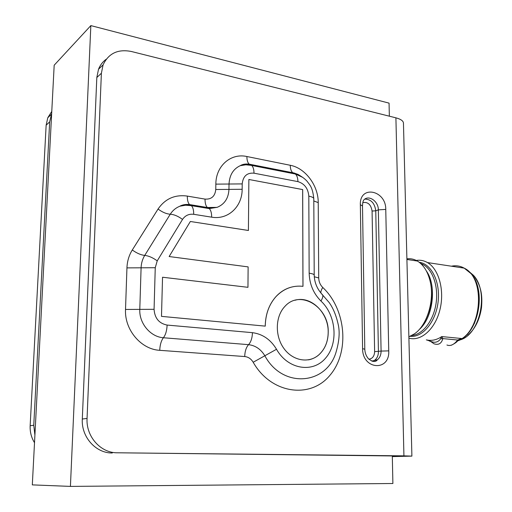 <?xml version="1.0" encoding="UTF-8"?>
<svg xmlns="http://www.w3.org/2000/svg" width="512" height="512" viewBox="0 0 512 512"><rect width="100%" height="100%" fill="white"/><g stroke="black" fill="none" stroke-linecap="round" stroke-linejoin="round"><path stroke-width="0.77" d="M474.618 323.027L471.744 327.526M416.282 260.442C420.179 259.821 423.904 260.531 427.462 262.573C438.912 269.03 444.813 290.534 439.898 309.875C435.11 329.267 420.87 341.696 408.909 338.131M406.893 258.835C410.56 258.368 414.061 259.11 417.395 261.05C423.386 264.717 427.59 271.29 430.016 280.768C434.944 299.744 427.226 325.402 414.304 333.946L408.877 336.787M457.939 340.518L457.677 340.026L442.848 338.586L440.621 338.829C437.984 342.451 434.464 343.194 430.054 341.05L434.035 343.808C438.547 345.306 441.478 343.565 442.848 338.586L441.773 336.57L440.621 338.829M430.054 341.05L426.342 339.859C431.488 341.101 436.634 340 441.773 336.57L461.549 338.515L457.677 340.026C453.997 344.73 450.413 346.387 446.925 345.011M458.234 340.262L461.549 338.515M389.35 116.192L389.056 103.13L90.842 25.6L70.419 486.4L392.89 483.501L392.307 455.949M70.419 486.4L32.314 484.883L54.182 65.203L90.842 25.6M34.906 435.174L33.76 425.261L49.67 121.875L51.661 113.536M392.314 456.352L401.024 456.128L396.992 456L117.338 452.787C100.685 453.056 85.926 436.538 87.059 418.419L101.389 73.229L103.098 64.851C108.563 53.312 117.997 48.858 131.386 51.494L395.904 117.83C401.062 119.219 403.584 121.107 403.462 123.494L411.898 456.077M392.32 456.602L411.904 456.115L403.93 455.853L117.338 452.787M106.253 59.213C102.752 61.722 100.173 65.056 98.522 69.229L96.819 77.53L101.389 73.229M51.776 111.411L47.763 117.779L46.144 125.19L30.157 425.722C29.882 431.898 31.334 437.562 34.509 442.707M87.059 418.419L82.304 419.034L96.819 77.53M82.304 419.034C81.165 436.934 95.782 453.261 112.288 452.998M248.87 179.482L302.688 189.568L302.989 286.336C292.589 285.229 283.578 288.666 275.962 296.634C269.069 304.422 265.498 314.253 265.261 326.131L161.491 316.371L162.541 277.235L247.955 287.315L248.128 266.893L169.139 256.538L190.349 221.491L248.41 230.483L248.87 179.482L302.656 189.581L302.957 286.336M290.426 287.386C284.922 289.05 280.09 292.141 275.936 296.646C269.037 304.429 265.472 314.259 265.229 326.125M190.349 221.491L248.442 230.47M162.541 277.235L247.955 287.315M294.97 300.269C310.778 295.354 328.538 312.691 328.192 332.058C328.109 341.504 325.03 349.056 318.957 354.726C315.872 357.434 312.365 359.142 308.448 359.866M328.224 332.051C328.141 341.498 325.062 349.05 318.989 354.72C309.018 363.706 292.774 361.005 283.808 348.333C274.72 335.782 275.309 316.32 284.883 306.426C300.07 289.114 329.037 306.957 328.224 332.051M302.618 177.318L294.054 173.382L250.413 164.781L251.622 165.408L245.818 164.8L240.211 165.696C233.248 168.966 229.517 175.078 229.024 184.019L228.954 189.395C228.506 198.234 224.595 204.205 217.235 207.302L208.314 208.051L188.186 204.87L184.397 205.043L180.038 206.17C175.962 207.731 172.71 210.413 170.259 214.214L144.73 255.411C142.483 259.091 141.267 263.226 141.094 267.802L139.789 309.382C139.04 323.443 150.611 336.96 163.411 337.747C161.216 340.634 159.994 344.819 159.738 350.317L244.717 356.544C248.282 356.922 251.104 358.822 253.178 362.253C271.059 393.894 310.259 399.232 329.837 375.418C349.901 352.256 346.131 309.344 322.746 287.456C320.179 284.89 318.835 281.715 318.72 277.933L318.227 202.618C318.406 185.651 305.37 168.038 290.266 165.28L246.886 156.525C230.938 152.864 215.808 165.811 215.846 184.128L215.763 189.504C215.04 196.288 211.462 199.488 205.03 199.104L187.315 196.09C174.944 194.394 165.19 198.707 158.054 209.03L132.288 249.99C128.992 255.296 127.213 261.261 126.944 267.885L125.517 309.446C124.384 329.779 141.12 349.459 159.738 350.317M246.886 156.525C246.906 160.198 247.68 162.739 249.216 164.16L250.413 164.781L245.197 164.493L240.25 165.683M467.782 270.509L473.402 275.264C489.446 291.942 479.936 335.462 459.494 340.058M467.821 335.328C475.142 328.851 479.699 319.629 481.498 307.648C482.496 296.051 481.638 286.067 473.402 275.264L470.822 273.44C487.123 290.432 478.227 334.778 457.504 340.922M451.437 266.202C455.859 265.254 460.109 265.894 464.173 268.128C486.349 278.304 481.67 332.499 457.792 340.646M419.219 262.272C431.514 263.776 440.608 282.221 438.067 302.182C435.686 322.17 422.381 337.85 410.086 336.32M420.666 263.469L423.494 264.781C433.184 270.304 438.765 287.488 435.91 304.371C433.126 321.267 422.483 334.643 411.782 335.507M426.349 270.931C437.069 285.709 433.101 317.92 419.11 329.658M429.984 280.646L430.33 281.99C433.203 295.763 431.424 308.8 424.992 321.114M403.93 455.853L395.904 117.83M46.144 125.19L49.67 121.875M33.76 425.261L30.157 425.722M320.954 293.165C320.621 291.84 321.222 289.939 322.746 287.456M253.178 362.253L264.845 355.763C282.829 389.35 327.341 384.781 336.294 351.296C339.27 340.845 339.91 331.93 338.221 324.557C336.198 315.443 333.146 308.064 329.075 302.419L321.882 294.176M322.515 294.803L321.85 294.163M314.285 276.762L318.72 277.933M313.805 200.966L318.227 202.618M155.251 267.718L157.229 260.851L182.522 219.424C185.229 215.462 188.954 213.754 193.702 214.304L211.661 217.171C228.23 220.083 242.246 206.47 242.157 189.286L242.208 183.91C243.053 176.179 246.982 172.602 254.003 173.184L297.907 181.619C304.493 183.642 308.128 188.486 308.813 196.147L309.158 273.203C309.53 284.211 313.459 293.485 320.934 301.024C336.205 315.168 338.643 343.437 325.51 358.208C312.723 373.421 287.75 369.395 276.512 349.267C270.65 339.552 262.624 334.022 252.448 332.666L167.117 325.069C159.034 323.45 154.688 318.195 154.074 309.312L155.251 267.718L126.944 267.885M157.229 260.851C152.787 257.645 148.614 255.827 144.73 255.411C140.877 254.995 136.73 253.19 132.288 249.99M154.074 309.312L125.517 309.446M167.117 325.069C166.861 330.618 165.626 334.842 163.411 337.747L248.563 344.659C246.17 347.366 244.883 351.328 244.717 356.544M252.448 332.666C252.275 337.933 250.982 341.933 248.563 344.659C255.437 345.51 260.864 349.216 264.845 355.763L276.512 349.267M313.792 198.554C312.55 187.04 309.971 185.267 306.982 181.139C303.622 177.536 299.744 175.162 295.334 174.016L292.787 172.755C291.155 171.354 290.317 168.858 290.266 165.28M242.208 183.91L215.846 184.128M242.157 189.286L215.763 189.504M217.235 207.302L209.242 208.602L207.366 207.482C205.786 205.933 205.011 203.142 205.03 199.104M180.019 206.176L185.613 205.222L191.379 205.664L189.587 204.57C188.038 203.027 187.283 200.205 187.315 196.09M182.522 219.424C178.227 216.224 174.144 214.483 170.259 214.214C166.413 213.952 162.342 212.224 158.054 209.03M211.661 217.171C211.667 213.005 210.861 210.15 209.242 208.602L191.379 205.664C192.954 207.219 193.728 210.099 193.702 214.304M320.934 301.024C322.598 298.272 323.181 296.243 322.662 294.938C317.274 289.299 314.458 282.746 314.214 275.283L314.214 275.29M309.158 273.203C312.685 273.709 314.368 274.4 314.214 275.277M297.907 181.619C297.843 177.965 296.986 175.43 295.334 174.01L251.622 165.408C253.184 166.842 253.971 169.434 254.003 173.184M308.813 196.147C312.282 196.838 313.939 197.786 313.792 198.982L314.214 274.957M360.346 204.73L362.592 348.659C362.406 369.914 389.958 371.75 388.742 350.874L385.76 209.414C386.067 190.061 359.558 184.723 360.346 204.73L362.496 205.939L364.794 349.152M362.49 205.766C362.675 202.739 363.085 200.845 363.725 200.083C368.493 194.406 378.509 201.184 378.336 209.856L375.763 210.816C374.714 203.187 371.085 199.277 364.87 199.098M362.592 348.659L364.8 349.235C364.928 352.806 366.106 355.936 368.326 358.624C372.493 361.978 375.514 362.368 377.382 359.802L371.795 361.114M385.76 209.414L378.336 209.856L381.088 351.085L388.742 350.874M374.624 351.642L381.088 351.085C381.075 354.886 379.84 357.792 377.382 359.802L374.72 360.224C377.178 358.221 378.406 355.328 378.426 351.539L375.763 210.816L372.077 211.034L374.624 351.642C374.4 356.154 372.493 358.682 368.896 359.213M362.816 202.579C367.904 201.754 370.989 204.576 372.077 211.034M372.57 361.35L374.72 360.224L372.614 361.222M427.462 262.573L464.173 268.128L470.822 273.44M421.747 264.518L423.494 264.781L420.422 263.251M406.912 259.462L417.395 261.05M430.003 341.299L428.16 340.314M457.933 340.518C457.018 341.978 454.778 343.571 451.206 345.293M98.522 69.229L103.098 64.851M51.296 114.4L47.763 117.779M240.25 165.677C242.598 164.218 245.587 163.712 249.216 164.16L294.106 173.005L298.176 174.483L302.189 177.03M216.998 207.379L207.392 207.507L189.587 204.57C185.901 204.173 182.701 204.685 179.987 206.106"/></g></svg>
